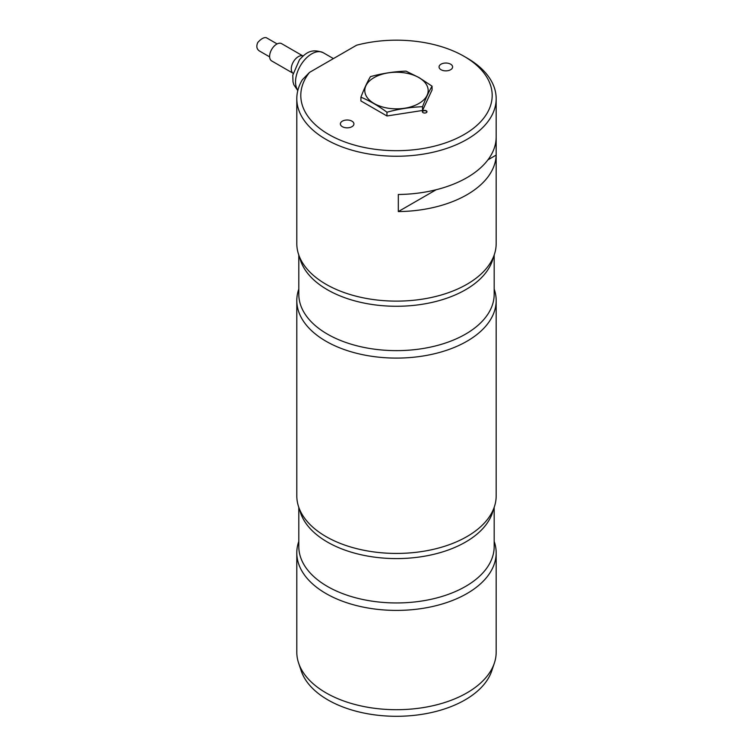 <?xml version="1.0" encoding="UTF-8"?>
<svg xmlns="http://www.w3.org/2000/svg" width="754" height="754" viewBox="0 0 754 754"><rect width="100%" height="100%" fill="white"/><g stroke="black" fill="none" stroke-linecap="round" stroke-linejoin="round"><path stroke-width="1.13" d="M494.37 663.058L491.74 670.9A97.012 56.013 180 0 1 396.491 716.3A97.012 56.013 180 0 1 301.232 670.9L298.612 663.058A99.679 57.549 0 0 0 326.001 692.851A99.679 57.549 0 0 0 425.699 707.177A99.679 57.549 0 0 0 494.37 663.058A99.679 57.549 0 0 0 496.17 652.153L496.17 552.852A99.679 57.549 0 0 0 494.181 541.4M298.801 541.4A99.679 57.549 0 0 0 296.803 552.852L296.803 652.153A99.679 57.549 0 0 0 298.612 663.058M296.803 552.852A99.679 57.549 0 0 0 326.001 593.549A99.679 57.549 0 0 0 434.634 606.028A99.679 57.549 0 0 0 496.17 552.852M298.801 289.093A99.679 57.549 0 0 0 296.803 300.544L296.803 495.878A99.679 57.549 0 0 0 304.748 518.394A99.679 57.549 0 0 0 326.001 536.575A99.679 57.549 0 0 0 488.224 518.394A99.679 57.549 0 0 0 496.17 495.878L496.17 300.544A99.679 57.549 0 0 0 494.181 289.093M296.803 300.544A99.679 57.549 0 0 0 326.001 341.242A99.679 57.549 0 0 0 434.634 353.711A99.679 57.549 0 0 0 496.17 300.544M296.803 98.689L296.803 243.57A99.679 57.549 0 0 0 304.748 266.087A99.679 57.549 0 0 0 326.001 284.267A99.679 57.549 0 0 0 488.224 266.087A99.679 57.549 0 0 0 496.17 243.57L496.17 98.689A99.679 57.549 180 0 1 434.634 151.865A99.679 57.549 180 0 1 326.001 139.386A99.679 57.549 180 0 1 296.803 98.689A99.679 57.549 180 0 1 302.326 79.801L309.508 72.403L356.595 45.212A95.692 55.249 0 0 1 464.153 56.371L466.98 58.001A99.679 57.549 180 0 1 496.17 98.689M436.132 189.754L398.319 211.582L398.319 194.485A99.679 57.549 180 0 0 496.151 138.001L496.151 155.098L487.951 159.839M496.151 155.098A99.679 57.549 180 0 1 398.319 211.582M426.227 112.695A2.092 1.206 0 0 0 426.773 111.875A2.092 1.206 0 0 0 424.681 110.668A2.092 1.206 0 0 0 422.589 111.875A2.092 1.206 0 0 0 423.135 112.695M423.06 112.648L423.06 112.648A2.29 1.319 180 0 1 423.06 110.781A2.29 1.319 180 0 1 426.302 110.781A2.29 1.319 180 0 1 426.302 112.648A2.29 1.319 180 0 1 423.06 112.648M441.033 69.717A6.777 3.911 0 0 0 448.423 70.565A6.777 3.911 0 0 0 452.607 66.946A6.777 3.911 0 0 0 445.831 63.034A6.777 3.911 0 0 0 439.054 66.946A6.777 3.911 0 0 0 441.033 69.717M342.354 126.691A6.777 3.911 0 0 0 349.743 127.539A6.777 3.911 0 0 0 353.928 123.92A6.777 3.911 0 0 0 347.151 120.009A6.777 3.911 0 0 0 340.374 123.92A6.777 3.911 0 0 0 342.354 126.691M309.508 72.403A95.692 55.249 0 0 0 346.595 142.581A95.692 55.249 0 0 0 471.684 129.613A95.692 55.249 0 0 0 464.153 56.371M418.904 77.615A31.696 18.303 0 0 0 365.869 85.815A31.696 18.303 0 0 0 404.691 108.227A31.696 18.303 0 0 0 418.904 77.615M370.44 76.635C382.306 73.383 394.163 71.545 406.02 71.14L419.045 77.577L432.07 86.173C428.894 91.592 425.708 98.444 422.532 106.71C410.676 107.125 398.819 108.962 386.953 112.214C378.244 105.767 369.564 100.753 360.912 97.181C364.088 88.906 367.264 82.063 370.44 76.635M422.532 106.71L422.532 110.47L432.07 89.933L432.07 86.173M422.532 110.47L386.953 115.975L386.953 112.214M386.953 115.975L360.912 100.942L360.912 97.181M277.104 43.921L266.322 37.7C264.023 37.163 261.195 38.737 257.83 42.413C256.143 46.126 256.624 48.953 259.253 50.886L269.63 56.87M273.193 47.219A9.972 5.759 -60 0 1 281.647 43.666L303.033 56.013A9.972 5.759 -60 0 0 294.852 59.717A9.972 5.759 -60 0 0 293.061 73.261L271.676 60.933A9.972 5.759 -60 0 1 273.193 47.219M298.801 507.329L298.801 546.546A97.69 56.399 0 0 0 327.415 586.433A97.69 56.399 0 0 0 433.87 598.657A97.69 56.399 0 0 0 494.181 546.546L494.181 507.329M493.37 509.431A97.69 56.399 180 0 1 427.98 555.575A97.69 56.399 180 0 1 327.415 542.069A97.69 56.399 180 0 1 299.611 509.431M298.801 255.022L298.801 294.239A97.69 56.399 0 0 0 327.415 334.116A97.69 56.399 0 0 0 433.87 346.34A97.69 56.399 0 0 0 494.181 294.239L494.181 255.022M493.37 257.123A97.69 56.399 180 0 1 427.98 303.259A97.69 56.399 180 0 1 327.415 289.753A97.69 56.399 180 0 1 299.611 257.123M297.877 90.263A22.931 13.233 -60 0 1 303.768 60.867A22.931 13.233 -60 0 1 323.212 52.705C310.488 47.738 305.144 53.949 299.508 59.66L292.769 75.202L293.004 81.875L293.872 84.834L297.802 90.593M333.419 58.595L323.212 52.705"/></g></svg>
